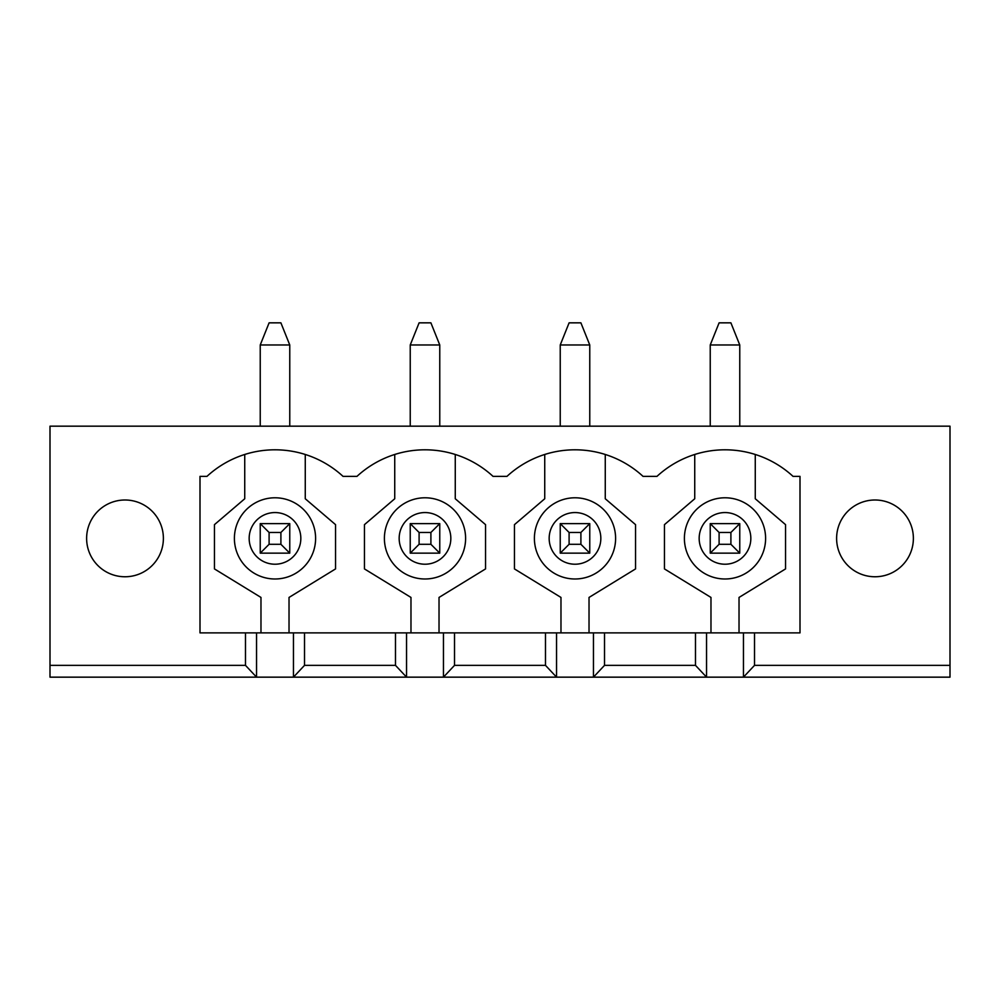 <?xml version="1.0" encoding="UTF-8"?>
<svg xmlns="http://www.w3.org/2000/svg" width="1000" height="1000" viewBox="0 0 1000 1000"><rect width="100%" height="100%" fill="white"/><g stroke="black" fill="none" stroke-linecap="round" stroke-linejoin="round"><path stroke-width="1.5" d="M710.238 344.975L719.1 322.837L730.9 322.837L739.762 344.975L710.238 344.975L710.238 426.175M719.1 532.475L719.1 544.288L730.9 544.288L730.9 532.475L719.1 532.475L710.238 523.625L739.762 523.625L739.762 553.15L710.238 553.15L719.1 544.288M739.762 553.15L730.9 544.288M710.238 553.15L710.238 523.625M730.9 532.475L739.762 523.625M739.762 344.975L739.762 426.175M560.237 344.975L569.1 322.837L580.9 322.837L589.763 344.975L560.237 344.975L560.237 426.175M569.1 532.475L569.1 544.288L580.9 544.288L580.9 532.475L569.1 532.475L560.237 523.625L589.763 523.625L589.763 553.15L560.237 553.15L569.1 544.288M589.763 553.15L580.9 544.288M560.237 553.15L560.237 523.625M580.9 532.475L589.763 523.625M589.763 344.975L589.763 426.175M410.238 344.975L419.1 322.837L430.9 322.837L439.762 344.975L410.238 344.975L410.238 426.175M419.1 532.475L419.1 544.288L430.9 544.288L430.9 532.475L419.1 532.475L410.238 523.625L439.762 523.625L439.762 553.15L410.238 553.15L419.1 544.288M439.762 553.15L430.9 544.288M410.238 553.15L410.238 523.625M430.9 532.475L439.762 523.625M439.762 344.975L439.762 426.175M260.238 344.975L269.1 322.837L280.9 322.837L289.762 344.975L260.238 344.975L260.238 426.175M269.1 532.475L269.1 544.288L280.9 544.288L280.9 532.475L269.1 532.475L260.238 523.625L289.762 523.625L289.762 553.15L260.238 553.15L269.1 544.288M289.762 553.15L280.9 544.288M260.238 553.15L260.238 523.625M280.9 532.475L289.762 523.625M289.762 344.975L289.762 426.175M836.612 538.387A38.388 38.388 0 0 1 894.188 505.138A38.388 38.388 0 0 1 894.188 571.625A38.388 38.388 0 0 1 836.612 538.387M754.525 665.35L754.525 632.875L800 632.875L800 476.375L793.037 476.375A100.388 100.388 0 0 0 656.963 476.375L643.037 476.375A100.388 100.388 0 0 0 506.962 476.375L493.038 476.375A100.388 100.388 0 0 0 356.962 476.375L343.038 476.375A100.388 100.388 0 0 0 206.962 476.375L200 476.375L200 632.875L245.475 632.875L245.475 665.35L50 665.35L50 426.175L950 426.175L950 665.35L754.525 665.35L743.45 677.163L50 677.163L50 665.35M163.388 538.387A38.388 38.388 0 0 1 105.812 571.625A38.388 38.388 0 0 1 105.812 505.138A38.388 38.388 0 0 1 163.388 538.387M304.525 665.35L304.525 632.875L395.475 632.875L395.475 665.35L304.525 665.35L293.45 677.163L293.45 632.875L245.475 632.875M604.525 665.35L604.525 632.875L695.475 632.875L695.475 665.35L604.525 665.35L593.45 677.163L593.45 632.875L545.475 632.875L545.475 665.35L454.525 665.35L443.45 677.163L443.45 632.875L395.475 632.875M754.525 632.875L706.55 632.875L706.55 677.163L695.475 665.35M454.525 665.35L454.525 632.875L545.475 632.875M556.55 632.875L556.55 677.163L545.475 665.35M534.4 538.387A40.6 40.6 0 0 1 595.3 503.225A40.6 40.6 0 0 1 595.3 573.55A40.6 40.6 0 0 1 534.4 538.387M544.738 454.475L544.738 498.762L514.462 524.637L514.462 568.925L560.975 597.438L560.975 632.875M589.025 632.875L589.025 597.438L635.538 568.925L635.538 524.637L605.262 498.762L605.262 454.475M706.55 632.875L695.475 632.875M743.45 632.875L743.45 677.163L950 677.163L950 665.35M694.737 454.475L694.737 498.762L664.463 524.637L664.463 568.925L710.975 597.438L710.975 632.875M739.025 632.875L739.025 597.438L785.537 568.925L785.537 524.637L755.263 498.762L755.263 454.475M304.525 632.875L293.45 632.875M454.525 632.875L443.45 632.875M604.525 632.875L593.45 632.875M256.55 632.875L256.55 677.163L245.475 665.35M406.55 632.875L406.55 677.163L395.475 665.35M684.4 538.387A40.6 40.6 0 0 1 745.3 503.225A40.6 40.6 0 0 1 745.3 573.55A40.6 40.6 0 0 1 684.4 538.387A40.6 40.6 0 0 1 745.3 503.225A40.6 40.6 0 0 1 745.3 573.55A40.6 40.6 0 0 1 684.4 538.387M394.738 454.475L394.738 498.762L364.462 524.637L364.462 568.925L410.975 597.438L410.975 632.875M439.025 632.875L439.025 597.438L485.538 568.925L485.538 524.637L455.262 498.762L455.262 454.475M384.4 538.387A40.6 40.6 0 0 1 445.3 503.225A40.6 40.6 0 0 1 445.3 573.55A40.6 40.6 0 0 1 384.4 538.387A40.6 40.6 0 0 1 445.3 503.225A40.6 40.6 0 0 1 445.3 573.55A40.6 40.6 0 0 1 384.4 538.387M244.737 454.475L244.737 498.762L214.462 524.637L214.462 568.925L260.975 597.438L260.975 632.875M289.025 632.875L289.025 597.438L335.538 568.925L335.538 524.637L305.262 498.762L305.262 454.475M234.4 538.387A40.6 40.6 0 0 1 295.3 503.225A40.6 40.6 0 0 1 295.3 573.55A40.6 40.6 0 0 1 234.4 538.387A40.6 40.6 0 0 1 295.3 503.225A40.6 40.6 0 0 1 295.3 573.55A40.6 40.6 0 0 1 234.4 538.387M549.163 538.387A25.838 25.838 0 0 1 587.913 516.013A25.838 25.838 0 0 1 587.913 560.763A25.838 25.838 0 0 1 549.163 538.387M699.163 538.387A25.838 25.838 0 0 1 737.913 516.013A25.838 25.838 0 0 1 737.913 560.763A25.838 25.838 0 0 1 699.163 538.387M399.162 538.387A25.838 25.838 0 0 1 437.912 516.013A25.838 25.838 0 0 1 437.912 560.763A25.838 25.838 0 0 1 399.162 538.387M249.163 538.387A25.838 25.838 0 0 1 287.913 516.013A25.838 25.838 0 0 1 287.913 560.763A25.838 25.838 0 0 1 249.163 538.387"/></g></svg>
